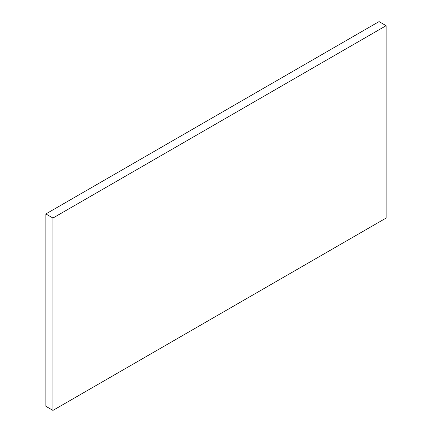 <?xml version="1.0" encoding="UTF-8"?>
<svg xmlns="http://www.w3.org/2000/svg" width="432" height="432" viewBox="0 0 432 432"><rect width="100%" height="100%" fill="white"/><g stroke="black" fill="none" stroke-linecap="round" stroke-linejoin="round"><path stroke-width="0.65" d="M52.952 410.4L386.127 218.047L386.127 25.688L379.048 21.6L45.873 213.953L52.952 218.041L52.952 410.4L45.873 406.312L45.873 213.953M386.127 25.688L52.952 218.041"/></g></svg>
